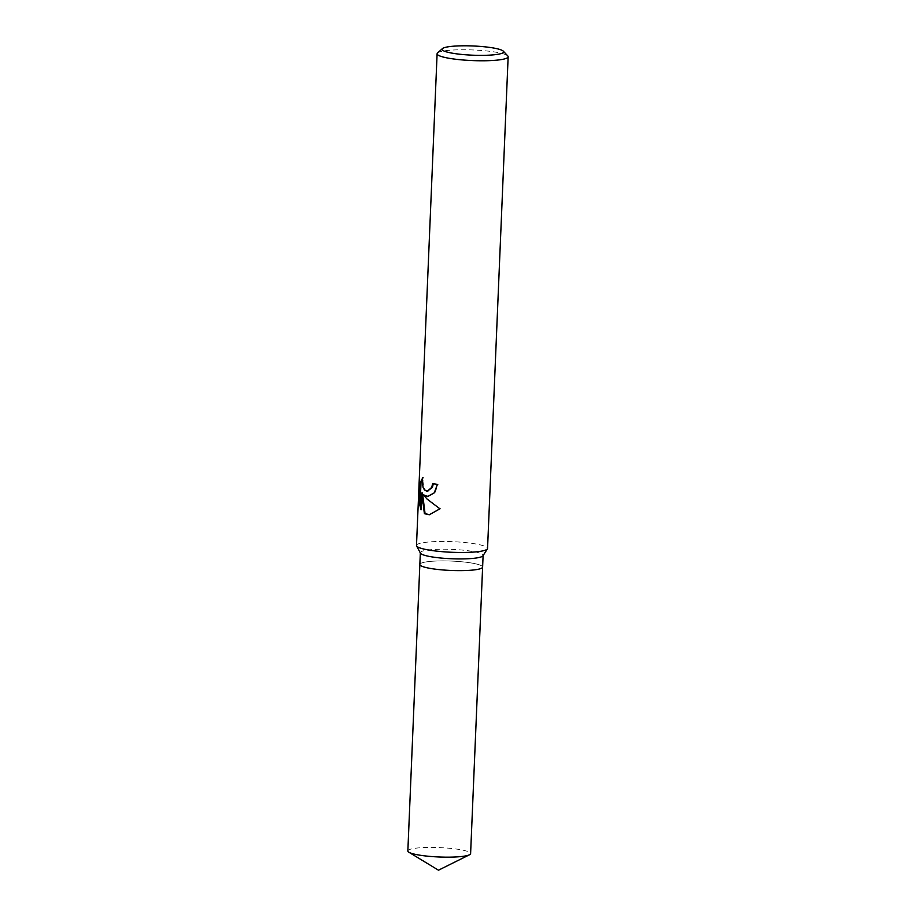 <?xml version="1.0" encoding="UTF-8"?>
<svg xmlns="http://www.w3.org/2000/svg" width="916" height="916" viewBox="0 0 916 916"><rect width="100%" height="100%" fill="white"/><g stroke="black" fill="none" stroke-linecap="round" stroke-linejoin="round"><path stroke-width="0.69" stroke-dasharray="4.58 3.44" d="M420.444 553.161A31.407 4.694 -177.6 0 1 420.341 552.749A31.407 4.694 -177.6 0 1 440.94 549.211A31.407 4.694 -177.6 0 1 475.576 551.982A31.407 4.694 -177.6 0 1 483.11 555.382A31.407 4.694 -177.6 0 1 482.972 555.783M482.618 567.13L482.618 567.084A31.407 4.694 -177.6 0 0 475.083 563.695A31.407 4.694 -177.6 0 0 440.459 560.913A31.407 4.694 -177.6 0 0 419.849 564.451A31.407 4.694 -177.6 0 1 440.459 560.913A31.407 4.694 -177.6 0 1 475.083 563.695A31.407 4.694 -177.6 0 1 482.618 567.084A31.407 4.694 -177.6 0 1 462.019 570.622A31.407 4.694 -177.6 0 1 427.383 567.851M416.494 545.478A35.552 5.313 -177.6 0 1 439.817 541.471A35.552 5.313 -177.6 0 1 479.022 544.608A35.552 5.313 -177.6 0 1 487.552 548.455M437.55 52.991A35.552 5.313 -177.6 0 1 462.992 49.75A35.552 5.313 -177.6 0 1 499.632 52.91A35.552 5.313 -177.6 0 1 507.785 55.933M428.241 496.564L434.963 492.785L438.157 484.289A34.671 5.187 -177.6 0 1 433.302 483.614L433.302 483.785M433.302 483.614L432.615 483.671M427.68 491.01L425.116 489.797L423.799 487.552L422.952 481.209L423.49 477.591L422.791 477.648M423.49 477.591L422.539 478.736M438.157 484.289L437.436 484.358M429.696 514.712L440.676 508.746C433.428 504.476 427.875 499.815 424.039 494.755M421.131 508.14L421.761 509.754L422.471 492.9M421.761 509.754L421.062 509.811M440.676 508.746L439.92 508.815M407.849 850.975A31.407 4.694 -177.6 0 1 428.448 847.426A31.407 4.694 -177.6 0 1 463.072 850.208A31.407 4.694 -177.6 0 1 470.606 853.597M427.898 496.609L428.574 496.552M429.352 514.746L430.039 514.689"/><path stroke-width="1.37" d="M503.296 51.159L507.785 55.933A35.552 5.313 -177.6 0 1 508.151 56.758L487.552 548.455A35.552 5.313 -177.6 0 1 487.392 548.913L482.972 555.783A31.407 4.694 -177.6 0 1 461.206 558.932A31.407 4.694 -177.6 0 1 427.875 556.138A31.407 4.694 -177.6 0 1 420.444 553.161L416.608 545.947A35.552 5.313 -177.6 0 1 416.494 545.478L437.104 53.781A35.552 5.313 -177.6 0 1 437.55 52.991L442.417 48.605A30.812 4.603 -177.6 0 1 464.469 45.8A30.812 4.603 -177.6 0 1 496.22 48.537A30.812 4.603 -177.6 0 1 503.296 51.159A30.812 4.603 -177.6 0 1 485.56 55.303A30.812 4.603 -177.6 0 1 449.424 52.624A30.812 4.603 -177.6 0 1 442.417 48.605M483.098 555.588L482.618 567.084A31.407 4.694 -177.6 0 1 462.019 570.622A31.407 4.694 -177.6 0 1 427.383 567.851A31.407 4.694 -177.6 0 1 419.849 564.451L420.33 552.955M487.392 548.913A35.552 5.313 -177.6 0 1 462.752 552.474A35.552 5.313 -177.6 0 1 425.024 549.314A35.552 5.313 -177.6 0 1 416.608 545.947M427.234 496.632L423.352 494.812L427.131 499.117L439.92 508.815L429.352 514.746L424.394 513.693L421.761 492.968L421.062 509.811L419.379 503.411L420.249 482.629L422.791 477.648L422.242 481.278L423.112 487.61L424.44 489.854L426.295 490.987L427.463 491.045L431.757 487.381L432.615 483.671A35.552 5.313 2.4 0 0 437.436 484.358L434.253 492.842L427.234 496.632M508.151 56.758A35.552 5.313 -177.6 0 1 484.839 60.765A35.552 5.313 -177.6 0 1 445.634 57.616A35.552 5.313 -177.6 0 1 437.104 53.781M433.302 483.785L432.432 487.312L427.68 491.01M422.539 478.736L421.017 482.56L420.135 503.342L419.379 503.411M421.005 482.56L420.249 482.629M428.241 496.564L423.352 494.812M420.146 503.342L421.131 508.14M421.761 492.968L422.471 492.9L425.07 513.636L429.696 514.712M425.07 513.636L424.394 513.693M482.618 567.13L470.606 853.597A31.407 4.694 -177.6 0 1 469.461 854.788A31.407 4.694 -177.6 0 1 446.012 857.158A31.407 4.694 -177.6 0 1 415.372 854.365A31.407 4.694 -177.6 0 1 408.891 852.246A31.407 4.694 -177.6 0 1 407.849 850.975L419.849 564.496M427.383 567.851A31.407 4.694 -177.6 0 1 419.849 564.451M427.348 491.056L428.024 490.999M469.461 854.788L438.478 870.2L408.891 852.246"/></g></svg>
